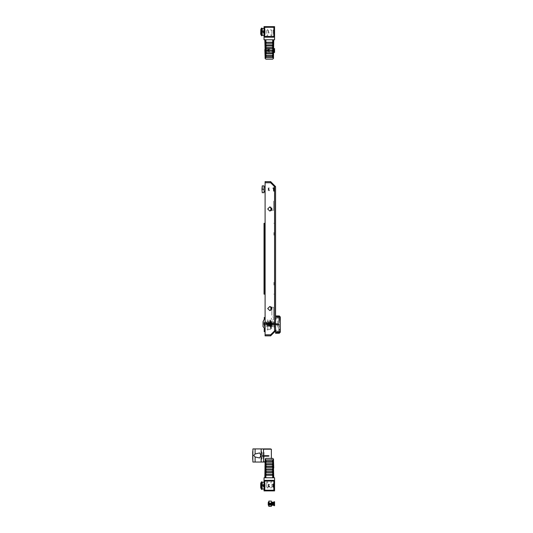 <?xml version="1.0" encoding="UTF-8"?>
<svg xmlns="http://www.w3.org/2000/svg" width="533" height="533" viewBox="0 0 533 533"><rect width="100%" height="100%" fill="white"/><g stroke="black" fill="none" stroke-linecap="round" stroke-linejoin="round"><path stroke-width="0.4" stroke-dasharray="2.67 2" d="M273.755 487.335L273.755 483.924L273.755 487.335M273.362 486.942L273.362 484.317L273.362 486.942M261.95 486.942L261.95 484.317L261.95 486.942M273.755 483.351L273.755 487.915L273.755 483.351M264.048 483.351L264.048 487.915L264.048 483.351M272.649 324.597L272.649 323.284L272.649 324.597M272.636 324.597L272.636 323.704L272.636 324.597M272.35 324.597L272.35 323.778L272.35 324.597M271.95 324.597L271.95 323.778L271.95 324.597M271.783 324.597L271.803 323.018L271.783 324.597M272.456 324.597L272.456 323.598L272.456 324.597M271.617 324.597L271.617 323.778L271.617 324.597M271.21 324.597L271.21 323.778L271.21 324.597M271.044 324.597L271.044 323.491L271.044 324.597M270.877 324.597L270.871 322.498L270.877 324.597M270.478 324.597L270.478 323.778L270.478 324.597M270.311 324.597L270.311 323.491L270.311 324.597L268.978 324.604L268.978 323.284L268.978 325.903L268.978 324.597L270.291 324.604L267.666 324.604L270.291 324.597L268.978 324.597L270.291 324.597L268.978 324.597L270.291 324.597L270.311 325.696L270.311 323.491L270.311 324.597M270.144 324.597L270.144 323.778L270.144 324.597M269.745 324.597L269.745 323.778L269.745 324.597M269.578 324.597L269.578 323.491L269.578 324.597M269.412 324.597L269.412 323.778L269.412 324.597M269.012 324.597L269.012 323.778L269.012 324.597M268.845 324.597L268.845 323.491L268.845 324.597M268.679 324.597L268.659 323.018L268.679 324.597M268.279 324.597L268.252 323.018L268.279 324.597M268.112 324.597L268.112 323.491L268.112 324.597M267.946 324.597L267.946 323.778L267.946 324.597M267.539 324.597L267.539 323.778L267.539 324.597M267.373 324.597L267.373 323.491L267.373 324.597M267.206 324.597L267.206 323.018L267.206 324.597M266.806 324.597L266.806 323.778L266.806 324.597M266.64 324.597L266.64 323.491L266.64 324.597M266.473 324.597L266.473 323.778L266.473 324.597M266.074 324.597L266.074 323.778L266.074 324.597M265.907 324.597L265.907 323.491L265.907 324.597M265.834 324.597L265.834 322.498L265.834 324.597M264.928 326.689L264.928 322.498L264.928 326.689M274.542 483.664L274.542 487.595L274.542 483.664M274.015 483.664L274.015 487.595L274.015 483.664M268.246 487.082L268.246 485.67M268.312 485.969L268.332 486.469M274.015 484.191L274.015 486.749M274.015 484.057L274.015 484.47M269.032 455.468L269.018 456.361L269.032 455.468M268.732 455.468L268.732 456.281L268.732 455.468M268.326 455.468L268.326 456.281L268.326 455.468M268.159 455.468L268.159 456.568L268.159 455.468M268.832 455.468L268.832 456.461L268.832 455.468M267.992 455.468L267.992 456.281L267.992 455.468M267.593 455.468L267.593 456.281L267.593 455.468M267.426 455.468L267.426 456.568L267.426 455.468M267.26 455.468L267.26 456.281L267.26 455.468M266.86 455.468L266.86 456.281L266.86 455.468M266.693 455.468L266.693 456.568L266.693 455.468M266.527 455.468L266.527 456.281L266.527 455.468M266.127 455.468L266.127 456.281L266.127 455.468M265.96 455.468L265.96 456.568L265.96 455.468M265.794 455.468L265.794 456.281L265.794 455.468M265.394 455.468L265.394 456.281L265.394 455.468M265.227 455.468L265.227 456.568L265.227 455.468M265.061 455.468L265.061 456.281L265.061 455.468M264.654 455.468L264.654 456.281L264.654 455.468M264.488 455.468L264.488 456.568L264.488 455.468M264.321 455.468L264.321 456.281L264.321 455.468M263.922 455.468L263.922 456.281L263.922 455.468M263.755 455.468L263.755 456.568L263.755 455.468M263.588 455.468L263.588 456.281L263.588 455.468M263.189 455.468L263.189 456.281L263.189 455.468M263.022 455.468L263.022 456.568L263.022 455.468M262.856 455.468L262.856 456.281L262.856 455.468M262.456 455.468L262.456 456.281L262.456 455.468M262.289 455.468L262.289 456.568L262.289 455.468M262.216 455.468L262.216 452.923L262.216 455.468M261.31 457.567L261.31 455.468L261.31 457.567M261.31 455.468L261.31 453.37L261.31 455.468M271.917 323.338L271.917 325.85L271.917 323.338M270.871 323.338L270.871 325.85L270.871 323.338M274.542 322.232L274.542 330.886L274.542 322.232M271.917 322.232L271.917 326.956L271.917 322.232M274.542 328.528L274.542 320.659L274.542 328.528M270.871 328.528L270.871 320.659L270.871 328.528M274.542 322.258L274.542 320.659L274.542 322.258M270.871 322.258L270.871 320.659L270.871 322.258M265.201 485.13L265.201 486.156L265.201 485.13M264.681 486.636L264.681 484.584L264.681 486.636M265.201 486.083L265.201 485.157L265.201 486.083M261.95 486.083L261.95 485.157L261.95 486.083M263.369 484.424L263.369 486.889L263.369 484.424M263.002 486.836L263.002 484.37L263.002 486.836M263.369 484.624L263.369 486.682L263.369 484.624M263.002 484.624L263.002 486.682L263.002 484.624M261.95 484.624L261.95 486.682L261.95 484.624M261.95 488.701L261.95 482.565M261.95 481.825L261.95 489.434M261.476 489.434L261.476 481.985M277.686 324.597L277.686 323.731L277.686 324.597M277.673 324.597L277.673 323.704L277.673 324.597M277.387 324.597L277.387 323.778L277.387 324.597M276.987 324.597L276.987 323.778L276.987 324.597M276.82 324.597L276.82 323.491L276.82 324.597M277.493 324.597L277.493 323.598L277.493 324.597M276.654 324.597L276.654 323.778L276.654 324.597M276.247 324.597L276.247 323.778L276.247 324.597M276.081 324.597L276.081 323.491L276.081 324.597M275.914 324.597L275.914 323.778L275.914 324.597M275.514 324.597L275.514 323.778L275.514 324.597M275.348 324.597L275.348 323.491L275.348 324.597M275.181 324.597L275.181 323.778L275.181 324.597M274.781 324.597L274.781 323.778L274.781 324.597M274.615 324.597L274.615 323.491L274.615 324.597M274.448 324.597L274.448 323.778L274.448 324.597M274.049 324.597L274.049 323.778L274.049 324.597M273.882 324.597L273.882 323.491L273.882 324.597M273.715 324.597L273.715 323.778L273.715 324.597M273.309 324.597L273.309 323.778L273.309 324.597M273.143 324.597L273.143 323.491L273.143 324.597M272.976 324.597L272.976 323.778L272.976 324.597M272.576 324.597L272.576 323.778L272.576 324.597M272.41 324.597L272.41 323.491L272.41 324.597M272.243 324.597L272.243 323.778L272.243 324.597M271.843 324.597L271.837 323.018L271.843 324.597M271.677 324.597L271.677 323.491L271.677 324.597M271.51 324.597L271.51 323.778L271.51 324.597M271.11 324.597L271.11 323.778L271.11 324.597M270.944 324.597L270.944 323.491L270.944 324.597M269.964 326.689L269.951 320.973L269.964 326.689M273.755 323.704L273.755 325.483L273.755 323.704M277.953 323.704L277.953 325.483L277.953 323.704M272.703 323.491L272.703 325.696L272.703 323.491M273.755 323.491L273.755 325.696L273.755 323.491M267.719 323.758L267.719 325.43L267.719 323.758M278.473 323.758L278.473 325.43L278.473 323.758M266.673 323.491L266.673 325.696L266.673 323.491M267.719 323.491L267.719 325.696L267.719 323.491M267.719 323.704L267.719 325.483L267.719 323.704M278.473 323.704L278.473 325.483L278.473 323.704M271.444 328.295L271.444 320.893L271.444 328.295M270.344 320.893L270.344 328.295L270.344 320.893M280.311 329.894L280.311 329.367M271.444 328.841L271.444 320.346L271.444 328.841M278.739 318.034L278.739 320.153L278.739 317.875L276.64 317.875M278.999 318.034L275.588 318.034L275.588 320.153L275.588 317.875M279.525 330.98L279.525 332.459L279.525 330.98M275.588 330.347L275.588 330.98L275.588 330.347M272.703 326.742L272.703 322.445L272.703 326.742M278.739 329.207L278.739 322.445L278.739 324.071L276.64 324.071M278.999 325.117L275.588 325.117L275.588 324.071L275.588 325.117L275.588 324.071L275.588 325.117L275.588 324.071L278.999 324.071M266.673 326.742L266.673 322.445L266.673 326.742M266.673 324.124L266.673 325.063L266.673 324.124M279.259 319.98L279.259 329.207M270.344 319.98L270.344 329.207L270.344 319.98M271.657 325.117L271.657 324.071M278.739 319.98L278.739 325.117L276.64 325.117M275.588 331.313L275.588 329.034L275.588 331.153L278.999 331.153M278.739 331.153L278.739 329.034L278.739 331.313L276.64 331.313M279.259 325.117L279.259 324.071M276.9 332.459L279.525 332.459M279.525 316.729L279.525 318.208L279.525 316.729L276.9 316.729M279.525 318.208L279.525 318.841L279.525 318.208M279.525 319.82L279.525 320.346M279.525 328.841L279.525 329.367M275.588 316.729L275.588 318.841L275.588 316.729M275.588 332.459L275.588 330.98L275.588 332.459M280.311 317.988L280.311 318.507L280.311 317.988M280.311 319.294L280.311 319.82M280.311 330.68L280.311 331.206L280.311 330.68M279.785 329.367L279.785 329.894L279.785 329.367M279.785 330.68L279.785 331.206L279.785 330.68M279.785 317.988L279.785 318.507L279.785 317.988M279.785 319.294L279.785 319.82L279.785 319.294M277.74 324.597L277.74 320.426L277.74 324.597M270.711 324.597L270.711 322.805L270.711 324.597M271.29 324.597L271.29 321.239L271.284 324.597M270.711 326.509L270.711 327.215L270.711 326.509M272.496 324.597L272.496 320.426L272.496 324.597M270.711 323.165L270.711 322.805L270.711 323.165M270.711 326.383L270.711 326.023L270.711 326.383M270.711 322.532L270.711 321.972L270.711 322.532M277.74 325.43L277.74 327.242L277.74 325.43M268.978 322.805L268.978 323.165L268.978 322.805M268.978 326.023L268.978 326.383L268.978 326.023M273.909 325.596L273.909 327.242L273.909 325.596M273.909 323.591L273.909 321.945L273.909 323.591M267.746 327.748L267.746 330.86L267.746 327.748M267.746 323.964L267.746 328.215L267.746 323.964M269.951 319.953L269.951 323.964L269.951 319.953M267.746 319.68L267.746 321.439L267.746 319.68M266.88 324.597L266.88 320.973L266.88 324.597M270.817 324.597L270.817 320.973L270.817 324.597M267.746 321.439L267.746 322.465L267.746 321.439M276.114 318.774L276.114 319.367L276.114 318.774M275.588 318.774L275.588 319.367L275.588 318.774M279.259 316.462L279.259 318.574L279.259 316.462L276.374 316.462M276.114 318.574L276.114 317.968L276.114 318.574M275.588 316.462L275.588 317.968L275.588 316.462M275.588 318.054L275.588 315.936L275.588 318.054M278.473 318.054L278.473 316.462L278.473 318.054M275.588 332.192L275.588 333.252M275.588 332.725L275.588 331.22L275.588 332.725M275.588 330.413L275.588 329.82L275.588 330.413M275.588 315.936L275.588 316.982M278.473 332.725L278.473 331.133L278.473 332.725M279.259 332.725L279.259 330.613L279.259 332.725L276.374 332.725M276.114 331.22L276.114 330.613L276.114 331.22M279.259 329.894L279.259 328.841M279.259 320.346L279.259 319.294M276.114 330.413L276.114 329.82L276.114 330.413M274.015 51.428L274.015 51.868M267.719 48.969L267.719 52.067L267.719 48.969M266.673 48.416L266.673 50.175L266.673 48.416M274.015 48.416L274.015 52.614M266.673 50.855L266.673 52.614L266.673 50.855M267.2 50.175L267.2 50.855L267.2 50.175M270.871 502.939L270.871 505.304L270.871 502.939M271.057 503.072L271.057 505.037L271.057 503.072M270.691 503.072L270.691 505.037L270.691 503.072M270.364 502.939L270.364 505.304L270.364 502.939M270.544 503.072L270.544 505.037L270.544 503.072M270.178 503.072L270.178 505.037L270.178 503.072M269.851 502.939L269.851 505.304L269.851 502.939M270.038 503.072L270.038 505.037L270.038 503.072M269.671 503.072L269.671 505.037L269.671 503.072M269.345 502.939L269.345 505.304L269.345 502.939M269.531 503.072L269.531 505.037L269.531 503.072M269.158 503.072L269.158 505.037L269.158 503.072M268.825 504.511L268.825 506.35M269.018 503.072L269.018 505.037L269.018 503.072M271.377 504.511L271.377 502.153L271.377 504.511M271.39 504.511L271.39 501.107L271.384 504.511M271.197 504.385L271.197 502.419L271.197 504.385M264.048 271.877L264.048 272.976L264.048 271.877M264.681 271.877L264.681 272.976L264.681 271.877M264.048 258.765L264.048 257.659L264.048 258.765M264.681 258.765L264.681 257.659L264.681 258.765M264.048 245.646L264.048 246.752L264.048 245.646M264.681 245.646L264.681 246.752L264.681 245.646M264.048 284.988L264.048 282.104L264.048 284.988M264.681 284.988L264.681 282.104L264.681 284.988M273.909 284.988L273.909 282.104L273.909 284.988M274.542 284.988L274.542 282.104L274.542 284.988M273.909 232.535L273.909 235.419L273.909 232.535M274.542 232.535L274.542 235.419L274.542 232.535M264.048 232.535L264.048 235.419L264.048 232.535M264.681 232.535L264.681 235.419L264.681 232.535M264.734 294.169L264.048 294.169M264.681 223.354L264.048 223.354L264.681 223.354M273.855 223.354L274.542 223.354L273.855 223.354M273.909 294.169L274.542 294.169L273.909 294.169M273.755 187.556L273.755 190.967L273.755 187.556M273.362 187.949L273.362 190.574L273.362 187.949M261.95 187.949L261.95 190.574L261.95 187.949M273.755 191.54L273.755 186.976L273.755 191.54M264.048 191.54L264.048 186.976L264.048 191.54M265.201 32.42L265.201 31.374L265.201 32.42M264.681 30.847L264.681 32.946L264.681 30.847M265.201 31.42L265.201 32.366L265.201 31.42M261.95 31.42L261.95 32.366L261.95 31.42M263.369 33.153L263.369 30.634L263.369 33.153M263.002 30.634L263.002 33.153L263.002 30.634M260.69 29.801L260.69 33.985M263.369 32.946L263.369 30.847L263.369 32.946M263.002 32.946L263.002 30.847L263.002 32.946M261.95 32.946L261.95 30.847L261.95 32.946M261.476 35.698L261.476 28.096M261.95 28.096L261.95 35.698M273.489 318.034L273.489 319.687L273.489 318.034M271.39 318.034L271.39 319.687L271.39 318.034M274.542 316.988L274.542 319.613L274.542 316.988M273.489 316.988L273.489 319.613L273.489 316.988M274.542 316.729L274.542 307.281L274.542 316.729M274.542 321.705L274.542 323.284L274.542 321.705M263.002 323.411L263.002 324.464L263.002 323.411M271.39 323.678L271.39 324.464L271.39 323.678M271.39 321.632L271.39 323.284L271.39 321.632M273.489 324.331L273.489 321.705L273.489 324.331M273.489 321.632L273.489 323.284L273.489 321.632M266.92 326.169L271.077 326.169L266.92 326.169M266.92 329.314L271.077 329.314L266.92 329.314M268.099 321.186L269.918 321.186L268.099 321.186M268.099 322.598L269.918 322.598L268.099 322.598M267.746 326.169L270.238 326.169L267.719 326.169L270.238 326.169L267.746 326.169L267.726 324.597L267.726 326.169L270.291 326.176L267.666 326.176L271.077 326.169L268.978 326.169L270.238 326.169L270.231 324.597L270.231 326.169L267.719 326.169M267.306 321.186L270.684 321.186L267.306 321.186M267.306 322.125L270.684 322.125L267.306 322.125M271.037 321.186L266.88 321.186L271.037 321.186M271.037 324.331L266.88 324.331L271.037 324.331M270.264 322.125L267.666 322.125L270.264 322.125M267.693 324.331L270.291 324.331L267.693 324.331M271.39 501.107L271.39 506.35M265.101 46.105L265.101 46.964L265.101 46.105M265.101 50.921L265.101 51.748M266.673 51.828L266.673 51.361L266.673 51.828M271.917 51.361L271.917 51.828L271.917 51.361M273.489 50.921L273.489 51.748M273.755 46.964L273.755 50.921M273.489 46.144L273.489 46.964M271.917 46.058L271.917 46.524L271.917 46.058M266.673 46.524L266.673 46.058L266.673 46.524M266.673 33.472L266.673 30.321L266.673 33.472M271.917 30.321L271.917 35.564L271.917 30.321L271.917 33.472L271.917 30.321L270.871 30.321L270.871 29.275L270.871 30.321L271.917 30.321M265.101 29.795L265.101 31.534L265.101 29.795M264.834 31.374L264.834 32.42L264.834 31.374M265.101 32.42L265.101 33.992L265.101 32.42M264.834 33.992L264.834 34.778L264.834 33.992M273.755 34.319L273.755 34.778L273.755 34.319M273.489 32.58L273.489 34.319L273.489 32.58M273.755 31.534L273.755 32.58L273.755 31.534M273.489 29.795L273.489 31.534L273.489 29.795M273.755 29.009L273.755 29.795L273.755 29.009M264.834 29.009L264.834 29.795L264.834 29.009M270.871 59.17L271.917 59.17L270.871 59.17M273.489 49.542L273.489 48.343M273.489 51.808L273.489 51.221M266.673 59.17L267.719 59.17L266.673 59.17M274.542 37.143L274.542 38.189L274.542 37.143M264.048 38.189L264.048 37.143L264.048 38.189M273.489 46.664L273.489 46.078M273.755 48.343L273.755 46.664M273.755 51.221L273.755 49.542M260.817 459.573L261.536 459.573L261.536 457.294M260.817 451.371L261.536 451.371L261.536 453.643M271.39 459.14L271.39 451.797M260.904 462.024L261.536 461.765L260.817 461.765M264.048 455.468L264.048 456.781L264.048 455.468M264.048 454.842L264.048 452.324L264.048 454.842M264.048 456.101L264.048 458.613L264.048 456.101M260.817 449.172L261.536 449.172L260.904 448.913M262.109 456.101L262.109 458.613L262.109 456.101M262.109 454.842L262.109 452.324L262.109 454.842M265.048 320.793L265.048 324.81M265.048 326.176L265.048 325.796M272.916 325.796L272.916 326.169M272.916 317.095L272.916 316.715L272.916 317.095M265.048 316.715L265.048 317.095M265.048 319.494L265.048 319.873M272.916 319.873L272.916 319.494M268.825 501.107L268.825 505.037M268.978 324.597L267.666 324.597L268.978 324.597M274.542 505.697L274.542 501.76M274.015 505.697L274.015 501.76M274.015 502.173L274.015 503.179L274.015 502.173M274.015 503.152L274.015 504.251L274.015 503.152M274.015 502.819L274.015 503.225L274.015 502.819M273.489 471.419L273.489 470.566L273.489 471.419M273.489 466.602L273.489 465.782M271.917 465.695L271.917 466.162L271.917 465.695M266.673 466.162L266.673 465.695L266.673 466.162M265.101 466.602L265.101 465.782M264.834 470.566L264.834 466.602M265.101 471.385L265.101 470.566M266.673 471.465L266.673 470.999L266.673 471.465M271.917 470.999L271.917 471.465L271.917 470.999M271.917 484.057L271.917 487.202L271.917 484.057M266.673 487.202L266.673 481.959L266.673 487.202L266.673 484.057L266.673 487.202L267.719 487.202L267.719 488.255L267.719 487.202L266.673 487.202M273.489 487.728L273.489 485.989L273.489 487.728M273.755 486.156L273.755 485.103L273.755 486.156M273.489 485.103L273.489 483.531L273.489 485.103M273.755 483.531L273.755 482.745L273.755 483.531M264.834 483.204L264.834 482.745L264.834 483.204M265.101 484.943L265.101 483.204L265.101 484.943M264.834 485.989L264.834 484.943L264.834 485.989M265.101 487.728L265.101 485.989L265.101 487.728M264.834 488.514L264.834 487.728L264.834 488.514M273.755 488.514L273.755 487.728L273.755 488.514M267.719 458.353L266.673 458.353L267.719 458.353M265.101 467.981L265.101 469.18M265.101 465.722L265.101 466.308M271.917 458.353L270.871 458.353L271.917 458.353M264.048 480.386L264.048 479.334L264.048 480.386M274.542 479.334L274.542 480.386L274.542 479.334M265.101 470.859L265.101 471.445M264.834 469.18L264.834 470.859M264.834 466.308L264.834 467.981M274.542 189.262L274.542 191.227L274.542 189.262M274.015 189.262L274.015 187.909M268.246 188.742L268.246 190.827M274.015 188.349L274.015 188.755M266.673 322.838L266.673 326.349M265.048 324.597L265.048 328.395M264.261 322.978L264.261 326.209M272.13 324.597L272.13 323.311L272.13 324.597M271.603 323.311L271.603 325.876L271.603 323.311M271.397 324.597L271.397 323.018L271.397 324.597M271.077 323.311L271.077 325.876L271.077 323.311M270.757 326.169L270.757 324.597L270.757 326.169M270.551 323.311L270.551 325.876L270.551 323.311M270.351 324.597L270.351 323.018L270.351 324.597M270.757 323.018L270.757 324.597L270.757 323.018M270.031 323.311L270.031 325.876L270.031 323.311M269.825 324.597L269.825 323.018L269.825 324.597M270.231 323.018L270.231 324.597L270.231 323.018M269.711 326.169L269.711 324.597L269.711 326.169M269.505 323.311L269.505 325.876L269.505 323.311M269.298 324.597L269.298 323.018L269.298 324.597M269.711 323.018L269.711 324.597L269.711 323.018M269.185 326.169L269.185 324.597L269.185 326.169M268.978 323.311L268.978 325.876L268.978 323.311M268.779 324.597L268.779 323.018L268.779 324.597M269.185 323.018L269.185 324.597L269.185 323.018M268.459 323.311L268.459 325.876L268.459 323.311M268.132 326.169L268.132 324.597L268.132 326.169M267.932 323.311L267.932 325.876L267.932 323.311M267.726 323.018L267.726 324.597L267.726 323.018M268.132 323.018L268.132 324.597L268.132 323.018M267.613 326.169L267.613 324.597L267.613 326.169M267.406 323.311L267.406 325.876L267.406 323.311M267.613 323.018L267.613 324.597L267.613 323.018M263.895 324.597L263.895 322.019L263.895 324.597M264.415 324.597L264.415 322.465L264.415 324.597M274.542 52.487L274.542 48.55M268.246 51.035L268.246 50.542M268.246 49.003L268.246 51.821M274.015 51.041L274.015 49.163M274.015 50.015L274.015 49.609M269.631 321.186L267.273 321.186L269.631 321.186M269.631 322.125L267.273 322.125L269.631 322.125M268.179 321.186L271.077 321.186L268.179 321.186M268.179 324.331L271.077 324.331L268.179 324.331M268.479 322.125L270.291 322.125L268.479 322.125M269.478 324.331L267.666 324.331L269.478 324.331M268.978 329.314L266.88 329.314L268.978 329.314M268.925 321.186L268.006 321.186L268.925 321.186M268.925 322.598L268.006 322.598L268.925 322.598M264.048 486.729L264.048 484.53L264.048 486.729M264.681 486.729L264.681 484.53L264.681 486.729M264.048 488.514L264.048 482.745L264.048 488.514M264.681 482.745L264.681 488.514L264.681 482.745M273.909 488.514L273.909 482.745L273.909 488.514M274.542 488.514L274.542 482.745L274.542 488.514M269.964 324.597L269.964 322.498L269.964 324.597M268.319 485.356L268.332 484.85M268.246 485.896L268.246 486.349M268.246 484.211L268.246 484.87M274.015 485.863L274.015 486.822M265.101 46.144L265.101 46.964M273.755 31.374L273.755 32.42L273.755 31.374M273.489 32.42L273.489 33.992L273.489 32.42M273.755 33.992L273.755 34.778L273.755 33.992M264.834 34.319L264.834 34.778L264.834 34.319M265.101 32.58L265.101 34.319L265.101 32.58M264.834 31.534L264.834 32.58L264.834 31.534M265.101 49.542L265.101 48.343M265.101 51.808L265.101 51.221M265.101 46.664L265.101 46.078M264.048 32.999L264.048 30.794L264.048 32.999M264.681 32.999L264.681 30.794L264.681 32.999M264.048 34.778L264.048 29.009L264.048 34.778M264.681 29.009L264.681 34.778L264.681 29.009M273.909 34.778L273.909 29.009L273.909 34.778M274.542 34.778L274.542 29.009L274.542 34.778M268.978 326.169L271.077 326.169L268.978 326.169M271.39 502.419L271.39 505.037L271.39 502.419M274.542 294.169L273.855 294.169L274.542 294.169M264.734 223.354L264.048 223.354M274.015 50.515L274.015 52.487L274.015 50.515M268.246 49.995L268.246 50.495M275.588 324.597L275.588 330.886L275.588 324.597M275.588 322.232L275.588 318.034L275.588 322.232M274.542 33.865L274.542 29.928L274.542 33.865M274.015 33.865L274.015 29.928L274.015 33.865M268.246 30.461L268.246 31.793M268.319 31.62L268.332 31.114M274.015 30.734L274.015 31.72M268.246 32.16L268.246 32.613M274.542 191.227L274.542 187.296L274.542 191.227M274.015 191.227L274.015 187.296L274.015 191.227M268.246 187.829L268.246 189.155M268.319 188.982L268.332 188.482M274.015 187.689L274.015 189.088M268.246 189.528L268.246 189.981M273.489 471.385L273.489 470.566M264.834 486.156L264.834 485.103L264.834 486.156M265.101 485.103L265.101 483.531L265.101 485.103M264.834 483.531L264.834 482.745L264.834 483.531M273.755 483.204L273.755 482.745L273.755 483.204M273.489 484.943L273.489 483.204L273.489 484.943M273.755 485.989L273.755 484.943L273.755 485.989M273.489 467.981L273.489 469.18M273.489 465.722L273.489 466.308M273.489 470.859L273.489 471.445M268.246 487.035L268.246 485.803M268.326 485.843L268.332 486.349M268.246 485.43L268.246 484.963M273.755 33.599L273.755 30.188L273.755 33.599M273.362 33.206L273.362 30.581L273.362 33.206M261.95 33.206L261.95 30.581L261.95 33.206M273.755 29.615L273.755 34.179L273.755 29.615M264.048 29.615L264.048 34.179L264.048 29.615M274.542 307.281L274.542 308.594L274.542 307.281M274.542 201.061L274.542 210.242L274.542 201.061M274.542 208.929L274.542 210.242L274.542 208.929M264.928 324.597L264.928 322.498L264.928 324.597M263.315 486.889L263.315 484.317L263.315 486.889M263.055 484.37L263.055 486.942L263.055 484.37M260.824 488.115L260.824 483.145M276.9 333.252L276.9 332.192M276.9 316.982L276.9 315.936M263.315 30.588L263.315 33.206L263.315 30.588M263.055 33.206L263.055 30.581L263.055 33.206M260.824 34.492L260.824 29.302M271.13 323.937L271.39 323.411L271.13 323.937M271.917 35.564L270.871 35.564L270.871 34.518L270.871 35.564L271.917 35.564M267.719 34.518L267.719 35.564L266.673 35.564L267.719 35.564L267.719 34.518M266.673 30.321L267.719 30.321L267.719 29.275L267.719 30.321L266.673 30.321M266.673 481.959L267.719 481.959L267.719 483.005L267.719 481.959L266.673 481.959M270.871 483.005L270.871 481.959L271.917 481.959L270.871 481.959L270.871 483.005M271.917 487.202L270.871 487.202L270.871 488.255L270.871 487.202L271.917 487.202M267.013 324.597L267.013 323.018L267.013 324.597M266.32 324.597L266.32 321.292L266.32 324.597M270.871 210.242L273.556 210.242L270.871 210.242L273.556 210.242L273.556 208.929L273.556 210.242L271.857 210.242L271.857 208.057L271.857 210.242L271.497 210.242M270.871 307.281L273.556 307.281L273.556 308.594L273.556 307.281L271.857 307.281L271.857 309.466L271.857 307.281L270.871 307.281L271.857 307.281L271.857 315.589L271.857 309.06M273.556 307.281L273.556 316.462L273.556 307.281L271.857 307.281L273.556 307.281M271.857 208.47L271.857 209.496M273.556 201.061L273.556 210.242L273.556 201.061M271.857 308.027L271.497 307.281M273.289 486.796L273.076 487.122M273.156 487.035L273.369 486.769M273.549 484.504L273.336 484.151M273.376 51.281L273.163 51.614M273.289 484.444L273.076 484.117M273.156 484.25L273.369 484.517M273.549 486.782L273.336 487.135M273.376 49.749L273.163 49.422M273.229 30.701L273.076 30.381M273.482 33.059L273.336 33.399M273.229 188.062L272.869 187.976M273.482 190.428L273.336 190.761M273.229 486.842L273.076 487.155M273.482 484.444L273.336 484.111M272.776 486.842L272.563 487.142M272.796 486.602L272.869 485.656L272.643 486.722M269.318 484.877L269.092 484.584M273.043 484.497L273.242 484.211M272.863 188.396L272.643 188.102M269.491 190.448L269.265 190.767M272.863 51.388L272.643 51.674M269.491 49.329L269.265 49.009M272.776 484.397L272.563 484.104M272.796 484.69L272.869 485.656L272.643 484.584M269.318 486.429L269.092 486.729M269.405 486.902L269.178 487.162M273.043 486.736L273.242 487.022M272.863 49.649L272.643 49.356M269.491 51.708L269.265 52.021M269.252 32.7L269.092 32.993M269.252 190.061L269.092 190.354M269.252 484.783L269.092 484.484M273.482 503.185L273.709 505.004L273.409 503.292M273.709 190.534L273.336 188.802M273.709 49.243L273.336 50.975M269.578 486.902L269.805 487.169M269.152 486.329L269.372 486.629M268.792 484.857L268.812 484.357M269.405 484.883L269.631 484.597M268.892 484.99L269.112 484.67M268.286 484.35L268.539 486.915L268.279 484.35M269.265 502.599L269.458 502.273L269.265 502.599M268.872 503.792L268.725 502.732L268.825 503.812M269.238 188.129L269.458 187.809M268.872 189.328L268.725 188.262L268.998 189.142M269.491 190.414L269.718 190.734M269.238 51.648L269.458 51.968M268.872 50.448L268.725 51.514L268.998 50.635M269.491 49.362L269.718 49.049M269.152 484.977L269.372 484.69M268.805 486.915L269.025 487.202M269.405 486.336L269.631 486.609M268.892 486.223L269.112 486.536M269.238 49.389L269.458 49.063M268.958 32.5L269.112 32.799M268.339 484.344L268.592 486.909L268.346 484.344M273.582 484.344L273.835 486.909L273.589 484.344M268.672 502.439L268.419 505.004L268.645 502.506M268.246 502.552L268.465 505.004L268.699 502.552L268.479 505.011L268.699 502.552L268.472 505.011L268.246 502.552L268.465 505.004M273.715 505.011L273.969 502.452L273.715 505.011M268.419 190.541L268.672 187.976M268.246 188.089L268.465 190.534L268.699 188.089M273.715 190.548L273.969 187.982M273.662 190.534L273.915 187.976M268.419 49.243L268.672 51.801M268.246 51.688L268.465 49.243L268.699 51.688M273.715 49.229L273.969 51.794M273.662 49.243L273.915 51.801M269.611 486.083L269.265 486.089M268.286 486.909L268.539 484.344M268.339 486.915L268.592 484.35M273.589 486.915L273.842 484.35M273.569 486.702L273.782 484.344M268.419 51.794L268.672 49.229M268.246 49.342L268.465 51.794L268.699 49.342M273.715 51.801L273.969 49.243M273.662 51.794L273.915 49.229M268.286 33.173L268.539 30.608M268.339 33.179L268.592 30.621M273.589 33.179L273.842 30.621M273.569 32.973L273.782 30.608M268.286 190.541L268.539 187.976M268.339 190.548L268.592 187.982M273.589 190.548L273.842 187.982M273.569 190.334L273.782 187.976M271.444 320.919L271.444 328.268M265.834 322.232L265.621 321.812M269.052 486.402L269.125 486.915M268.552 486.909L268.785 484.95M273.123 484.61L273.163 485.583L273.123 484.61M269.052 504.724L269.125 503.732M268.246 503.272L268.405 505.011L268.246 503.272M269.052 190.254L269.125 189.268M268.246 188.809L268.405 190.548M269.052 49.522L269.125 50.508M268.246 50.975L268.405 49.229M268.545 484.35L268.785 486.356M273.123 486.616L273.163 485.623L273.123 486.616M268.992 504.718L269.065 503.718L268.992 504.718"/><path stroke-width="0.8" d="M260.79 454.336L260.79 456.601M260.69 487.635L260.69 483.538L260.69 487.635M261.476 481.985L261.476 489.434L261.95 489.434L261.95 481.825L261.476 481.825L260.824 483.038L260.824 488.115M275.588 333.252L279.259 333.252L275.588 333.252L275.588 332.199L280.311 332.199L280.311 316.988L279.259 315.936L275.588 315.936L279.259 315.936L280.311 316.988L275.588 316.988M260.824 34.492L260.824 29.302L260.69 33.985L261.476 35.698L261.95 35.698L261.95 28.096L261.476 28.096L261.476 35.698M271.39 501.107L271.39 502.419L271.39 501.107L269.058 501.107L268.825 502.419L268.825 506.35L271.39 506.35L271.39 502.419L271.157 503.725L269.058 503.725L268.825 504.511M271.157 503.725L271.157 506.35M268.825 501.107L269.058 503.725M261.536 462.024L264.834 462.024L263.522 461.765L263.522 449.172L264.308 448.913L252.935 448.913L252.855 459.926L252.855 451.011M264.308 462.024L252.935 462.024L252.855 459.926M264.308 448.913L271.39 449.172L263.522 449.172M265.048 317.548L265.101 316.715M265.048 326.429L265.101 324.597M265.101 330.886L265.048 328.002M273.755 52.614L273.755 48.416M264.834 39.762L265.101 49.542M274.542 503.725L274.542 505.697L274.015 505.697L274.015 501.76L274.542 501.76L274.542 503.725M268.392 502.179L268.272 505.197M268.246 504.138L268.246 505.031M265.101 294.169L264.048 294.169L264.048 223.354L265.101 223.354M274.015 48.55L274.542 48.55L274.542 52.487L274.015 52.487M273.755 477.761L273.489 467.981M260.824 483.145L260.69 483.538M271.497 210.242L270.871 210.242L270.871 207.164M271.857 209.496L271.857 208.47M271.497 307.281L270.871 307.281L270.871 306.728M271.857 309.06L271.857 308.027M273.476 503.085L273.242 502.199L273.542 503.092L274.015 502.173M273.116 502.213L272.723 502.226L272.783 502.892L273.176 502.826L273.089 502.159M274.015 503.152L273.336 503.272L273.682 504.918M273.202 503.299L273.262 504.378L273.329 503.272M268.246 502.552L268.419 505.004M272.869 502.439L272.563 502.179M271.643 502.166L272.343 502.439M268.825 503.092L268.825 503.812M271.91 502.526L271.977 503.205M272.43 502.499L272.496 503.145M271.39 503.272L271.564 502.306L271.917 503.212M271.484 503.605L271.544 504.538M272.163 503.492L272.003 504.478L272.29 503.465L272.35 504.544L272.743 504.471L272.809 503.365L273.043 504.378M272.683 503.399L272.523 504.425M273.569 504.431L271.39 504.984M273.056 504.558L273.296 504.811M271.857 504.991L272.583 505.051M273.549 503.159L273.709 505.004M268.372 502.159L268.799 505.164M274.015 504.704L273.749 505.077M273.722 503.199L273.809 504.738M273.416 504.791L273.489 505.264M272.363 502.499L272.436 503.152M271.557 502.313L271.457 503.279M272.949 502.466L273.023 503.099M272.883 502.472L272.956 503.099M273.636 502.186L273.542 503.092M271.65 503.585L272.003 504.478M268.532 504.218L268.592 505.071M271.997 503.512L272.063 504.471M272.516 503.412L272.583 504.418M273.036 503.305L273.109 504.378M273.482 503.185L273.569 504.378M271.737 505.004L271.903 505.297M273.123 504.551L273.076 505.097M269.818 206.884L267.719 208.983L269.818 211.081L271.917 208.983L269.818 206.884M269.818 310.639L267.719 308.54L269.818 306.442L271.917 308.54L269.818 310.639M260.664 455.302L260.664 455.635M270.604 181.653L270.604 182.706L265.101 182.706L265.101 181.653L270.604 181.653L275.588 186.637L275.588 332.459M279.259 333.252L280.311 332.199L279.259 333.252M264.315 328.002L265.101 328.002L264.315 328.002L263.002 326.689L263.002 321.705L263.002 323.411L263.002 321.705L263.002 323.411L263.002 321.705L265.101 317.515M268.825 505.037L269.058 506.35M255.134 453.956L259.658 452.923L260.99 455.468L259.658 458.014L255.134 456.981L253.681 455.468L255.134 453.956L255.134 448.913M261.163 462.024L261.163 448.913M271.39 458.353L271.39 449.172M252.742 451.238L252.742 452.151M252.742 458.786L252.742 459.699M270.604 448.913L261.536 448.913M264.048 482.245L262.269 482.245L262.269 485.63L264.048 485.63M261.95 485.63L262.269 489.014L264.048 489.014M262.269 482.245L261.95 482.565M262.269 489.014L261.95 488.701M274.275 185.564L271.943 182.966L270.871 182.966M272.896 504.858L272.956 505.297L273.129 505.011M273.589 504.664L273.642 505.037M265.048 331.639L264.261 331.673L264.261 330.627L265.101 331.653M264.261 328.002L264.261 330.627M264.261 328.788L264.261 329.447M265.048 317.515L264.261 317.515L264.261 318.301M265.061 317.541L264.308 318.241M264.575 326.429L264.575 324.597L265.048 324.597L264.575 324.597L264.575 326.429L265.101 326.429M264.048 481.066L264.048 477.761L274.542 477.761L274.542 481.066L273.855 480.386L269.345 480.386L269.345 481.013L273.909 481.066L273.855 490.247L264.734 490.247L264.681 481.066L269.245 481.013L269.245 480.386L264.734 480.386L264.048 481.066L264.048 490.193L264.734 490.873L273.855 490.873L274.542 490.193L274.542 490.873L273.855 490.873M274.542 481.066L274.542 490.193M273.489 39.762L273.489 58.383L272.703 59.17L265.887 59.17L265.101 58.383L265.101 39.762M264.048 27.33L264.048 26.65L264.734 26.65L264.048 27.33L264.048 39.762L274.542 39.762L274.542 26.65L273.855 26.65L274.542 27.33M265.887 39.762L265.887 57.597L272.703 57.597L272.703 39.762M264.734 26.65L273.855 26.65M272.443 55.372L266.147 55.372L266.147 56.418L272.443 56.418L272.443 55.372M272.443 52.747L266.147 52.747L266.147 53.793L272.443 53.793L272.443 52.747M272.443 50.122L266.147 50.122L266.147 51.175L272.443 51.175L272.443 50.122M272.443 47.504L266.147 47.504L266.147 48.55L272.443 48.55L272.443 47.504M272.443 44.879L266.147 44.879L266.147 45.925L272.443 45.925L272.443 44.879M272.443 42.254L266.147 42.254L266.147 43.306L272.443 43.306L272.443 42.254M273.755 39.762L273.489 56.551M264.834 49.542L265.101 56.551M265.101 58.383L265.887 57.597M272.703 57.597L273.489 58.383M269.345 26.65L269.345 27.276L273.909 27.33L273.855 36.511L264.681 36.457L264.681 27.33L269.245 27.276L269.245 26.65M264.048 36.457L264.734 37.143L273.855 37.143L274.542 36.457M268.445 502.686L268.505 503.698M271.57 504.764L271.763 505.244M272.989 505.231L272.776 504.878M268.246 503.272L268.246 503.845M268.825 502.286L268.785 502.666M272.043 502.159L271.823 502.452M272.256 504.944L272.303 505.297L272.136 505.004M271.617 505.011L271.397 505.297M272.603 504.638L272.663 505.004M265.101 186.976L264.048 186.976M265.101 191.54L264.048 191.54M262.269 192.646L261.95 189.262L262.269 192.646L264.048 192.646L264.048 185.877L262.269 185.877L262.269 189.262L264.048 189.262M261.95 189.262L262.269 185.877M270.604 335.87L275.588 330.886L274.535 330.9L270.657 334.771L265.101 334.771L265.101 182.759L270.657 182.759L274.535 186.63L274.535 330.9L270.604 334.824L265.101 334.824L265.101 335.87L270.604 335.87L270.604 334.824M270.604 182.706L274.542 186.583M275.588 186.637L274.535 186.63M274.015 186.11L274.015 185.304L271.524 182.812M274.428 185.717L274.015 185.304M265.101 477.761L265.101 459.14L265.887 458.353L272.703 458.353L273.489 459.14L273.489 477.761M272.703 477.761L272.703 459.926L265.887 459.926L265.887 477.761M264.734 490.873L264.048 490.873L264.048 490.193M266.147 462.158L272.443 462.158L272.443 461.105L266.147 461.105L266.147 462.158M266.147 464.783L272.443 464.783L272.443 463.73L266.147 463.73L266.147 464.783M266.147 467.401L272.443 467.401L272.443 466.355L266.147 466.355L266.147 467.401M266.147 470.026L272.443 470.026L272.443 468.973L266.147 468.973L266.147 470.026M266.147 472.644L272.443 472.644L272.443 471.598L266.147 471.598L266.147 472.644M266.147 475.269L272.443 475.269L272.443 474.223L266.147 474.223L266.147 475.269M264.834 477.761L265.101 460.978M273.755 467.981L273.489 460.978M273.489 459.14L272.703 459.926M265.887 459.926L265.101 459.14M263.002 326.689L263.002 324.464M264.048 28.509L262.269 28.509L262.269 31.893L264.048 31.893M261.95 31.893L262.269 35.278L264.048 35.278M262.269 28.509L261.95 28.829M262.269 35.278L261.95 34.965M280.311 316.988L279.259 315.936M255.134 462.024L255.134 456.981M263.522 461.765L264.834 461.765M264.734 223.354L264.734 294.169M260.69 487.722L261.476 489.434M260.824 29.302L261.476 28.096M252.689 451.658L252.689 459.286M268.632 505.297L268.465 505.004M271.777 505.297L271.61 505.004M270.871 210.801L270.871 210.242M270.871 307.281L270.871 310.359"/></g></svg>
